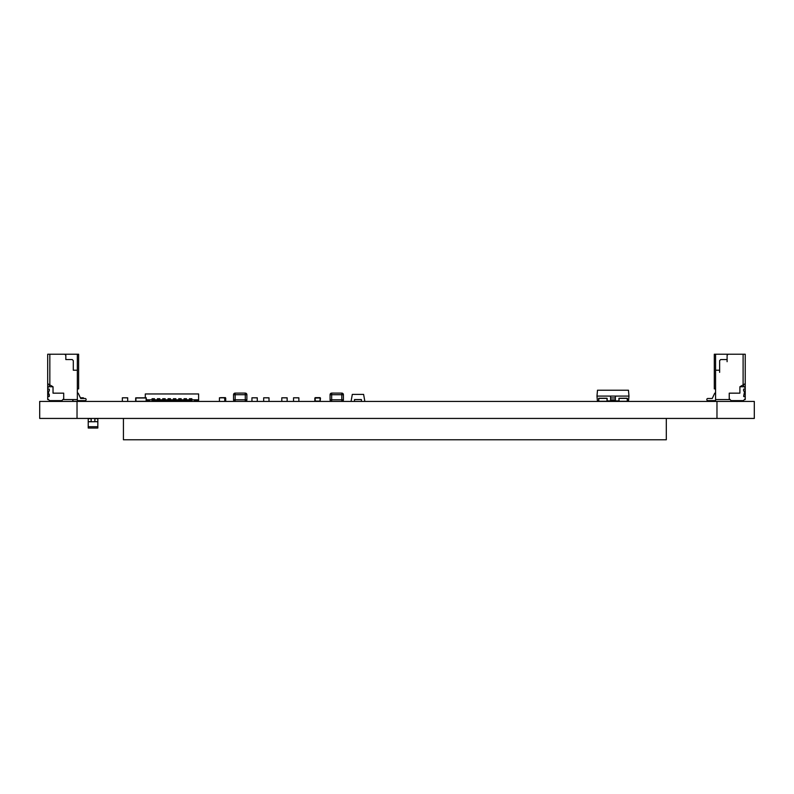<?xml version="1.0" encoding="UTF-8"?>
<svg xmlns="http://www.w3.org/2000/svg" width="794" height="794" viewBox="0 0 794 794"><rect width="100%" height="100%" fill="white"/><g stroke="black" fill="none" stroke-linecap="round" stroke-linejoin="round"><path stroke-width="1.19" d="M39.7 418.438L39.7 401.427L39.7 418.438L754.3 418.438L754.3 401.427L754.3 418.438L754.3 401.427L716.972 401.427L716.972 418.438M39.7 401.427L716.972 401.427M97.831 421.743L94.893 421.644L97.831 421.644L97.831 426.715L88.223 426.715L88.223 428.035L97.831 428.035L97.831 426.715L97.831 428.035M88.223 426.715L88.223 421.743L91.161 421.743L88.223 421.644L91.161 421.644L91.161 418.438M97.295 418.656L94.893 418.656L97.831 418.656L97.831 421.644L94.893 421.644L94.893 418.438M88.759 418.438L91.161 418.656L88.223 418.656L88.223 421.743M91.131 418.438L91.131 421.743L91.241 418.438M94.814 418.438L94.814 421.743L94.923 418.438M91.241 421.743L94.814 421.743M48.633 391.263L49.297 390.995L48.365 391.531L49.297 396.355L48.365 391.531L49.297 396.355L49.297 394.519L49.297 396.355L47.7 396.623L47.7 398.757L49.565 400.623L61.833 400.623L49.565 400.623L47.7 398.757L49.565 400.623L61.833 400.623L63.699 398.757L63.699 393.159L53.029 393.159L53.029 386.757L48.762 386.757L47.7 387.829L47.7 388.891L49.297 389.159L49.297 390.995L48.633 391.263M47.7 396.623L47.7 398.757L47.7 396.623L49.029 396.623L47.7 396.623L47.7 398.757L47.7 396.623L49.029 396.623L47.7 396.623L47.7 398.757M78.199 393.159L80.69 398.489L78.199 393.159L77.346 393.159L78.199 393.159L77.346 393.159L78.199 393.159L77.346 393.159L78.199 393.159L77.346 393.159L78.199 393.159L77.346 393.159L78.199 393.159L77.346 393.159L78.199 393.159L77.346 393.159L78.199 393.159L77.346 393.159L78.199 393.159L77.346 393.159L78.199 393.159L77.346 393.159L78.199 393.159L80.69 398.489L85.137 398.489A0.963 0.963 -26.6 0 1 86.099 399.451L86.099 399.66A0.963 0.963 -26.6 0 1 85.137 400.623L77.346 400.623L77.346 399.561L63.699 399.561L63.699 393.159L53.029 393.159L53.029 386.757L48.762 386.757L47.7 387.829L47.7 388.891L49.297 389.159L49.297 390.995L49.297 389.159L49.297 390.995L49.297 389.159L47.7 388.891L47.7 387.829L47.7 388.891M47.7 387.829L48.762 386.757L47.7 387.829L48.762 386.757L53.029 386.757L48.762 386.757L53.029 386.757L53.029 393.159L53.029 386.757L47.7 383.681L47.7 399.561L47.7 354.233L49.833 354.233L49.833 384.911L47.7 383.681L47.7 399.561L48.503 399.561L47.7 399.561L47.7 354.233L78.626 354.233L78.626 388.891L77.346 388.891M80.69 398.489L85.137 398.489A0.963 0.963 -26.6 0 1 85.841 398.796A0.963 0.963 -26.6 0 0 85.137 398.489A0.963 0.963 -26.6 0 1 86.099 399.451L86.099 399.66A0.963 0.963 -26.6 0 1 85.137 400.623L77.346 400.623L77.346 399.561L62.895 399.561L63.699 399.561L63.699 398.757L61.833 400.623L63.699 398.757L63.699 393.159L53.029 393.159L53.029 386.757L47.7 383.681L47.7 354.233L49.833 354.233L49.833 384.911L49.833 354.233L78.626 354.233L78.626 388.891L78.626 354.233L77.346 354.233L78.626 354.233L77.346 354.233L77.346 399.561L63.699 399.561L63.699 393.159L63.699 398.757M77.346 400.623L77.346 399.561L77.346 400.623L77.346 399.561L77.346 400.623L77.346 399.561L77.346 400.623L77.346 399.561L77.346 400.623L77.346 399.561L77.346 400.623L77.346 399.561L77.346 400.623L77.346 399.561L77.346 400.623L77.346 399.561L77.346 400.623L77.346 399.561L77.346 400.623L85.137 400.623A0.963 0.963 -26.6 0 0 86.099 399.66L86.099 399.451A0.963 0.963 -26.6 0 0 85.137 398.489A0.963 0.963 -26.6 0 1 85.722 398.697A0.963 0.963 -26.6 0 0 85.137 398.489A0.963 0.963 -26.6 0 1 85.841 398.796M49.297 354.233L75.748 354.233M48.503 399.561L47.7 399.561L47.7 354.233L64.761 354.233L65.833 355.295L65.833 359.563L72.234 359.563L73.296 360.625L72.234 359.563L73.296 360.625L73.296 370.222L77.346 370.222L73.296 370.222L73.296 360.625L72.234 359.563L65.833 359.563L65.833 355.295L64.761 354.233L77.346 354.233L77.346 370.222L76.016 370.222L77.346 370.222L77.346 399.561L77.346 370.222L73.296 370.222L73.296 360.625L72.234 359.563L65.833 359.563L65.833 355.295L64.761 354.233L77.346 354.233L77.346 370.222L73.296 370.222L73.296 360.625L72.234 359.563L65.833 359.563L65.833 355.295L64.761 354.233L77.346 354.233M49.297 384.604L49.297 386.757M716.913 370.222L719.632 370.222L715.583 370.222L719.632 370.222L719.632 360.625L720.704 359.563L727.106 359.563L727.106 355.295L728.167 354.233L714.302 354.233L714.302 388.891L715.583 388.891L715.583 354.233L715.583 370.222L719.632 370.222L715.583 370.222L716.913 370.222L715.583 370.222L715.583 399.561L729.239 399.561L729.239 393.159L739.899 393.159L739.899 386.757L745.238 383.681L745.238 354.233L714.302 354.233L714.302 388.891L715.583 388.891L715.583 354.233L715.583 399.561L729.239 399.561L729.239 393.159L729.239 398.757L731.105 400.623L729.239 398.757L729.239 393.159L739.899 393.159L739.899 386.757L744.167 386.757L745.238 387.829L745.238 388.891L743.631 389.159L743.631 390.995L744.564 391.531L743.631 396.355L744.564 391.531L743.631 396.355L745.238 396.623L745.238 398.757L743.373 400.623L731.105 400.623L743.373 400.623L745.238 398.757L745.238 399.561L744.435 399.561M719.632 370.222L719.632 360.625L719.632 372.356L719.632 360.625L719.632 370.222L719.632 360.625L720.704 359.563L727.106 359.563L727.106 355.295L728.167 354.233L714.302 354.233L714.302 388.891L715.583 388.891L715.583 393.159L714.729 393.159L712.248 398.489L707.801 398.489A0.963 0.963 172.2 0 0 706.839 399.451L706.839 399.66A0.963 0.963 172.2 0 0 707.801 400.623L715.583 400.623L715.583 393.159L714.729 393.159L712.248 398.489L707.801 398.489A0.963 0.963 172.2 0 0 706.839 399.451L706.839 399.66A0.963 0.963 172.2 0 0 707.801 400.623L715.583 400.623L715.583 393.159L714.729 393.159L712.248 398.489L707.801 398.489A0.963 0.963 172.2 0 0 706.839 399.451L706.839 399.66A0.963 0.963 172.2 0 0 707.801 400.623L715.583 400.623L715.583 397.953L715.583 399.561L715.583 397.953L715.583 399.561L715.583 397.953L715.583 399.561L715.583 397.953L715.583 399.561L715.583 397.953L715.583 399.561L715.583 397.953L715.583 399.561L730.033 399.561L729.239 399.561L729.239 393.159L739.899 393.159L739.899 386.757L744.167 386.757L745.238 387.829L745.238 396.623L743.899 396.623L745.238 396.623L745.238 398.757L743.373 400.623L731.105 400.623L729.239 398.757L729.239 393.159L729.239 399.561L730.033 399.561M745.238 383.681L745.238 387.829L744.167 386.757L745.238 387.829L745.238 383.681L745.238 387.829L744.167 386.757L739.899 386.757L744.167 386.757L739.899 386.757L745.238 383.681L745.238 354.233L743.105 354.233L743.105 384.911L745.238 383.681L745.238 354.233L715.583 354.233L715.583 393.159L714.729 393.159L712.248 398.489L707.801 398.489A0.963 0.963 172.2 0 0 706.839 399.451L706.839 399.66M717.181 354.233L743.631 354.233M743.631 386.757L743.631 384.604M138.355 401.427L135.903 401.307L135.903 398.002L146.146 398.002L146.146 401.307L135.903 401.307L135.903 398.002L137.819 397.794L135.685 397.873L135.685 401.427M146.354 401.427L146.275 397.794L137.819 397.844L146.146 398.002L146.146 401.307L143.684 401.427M138.662 397.844L139.684 397.844M142.583 397.844L143.357 397.844M139.813 397.844L140.915 397.844M141.124 397.844L142.146 397.844M139.486 397.844L138.871 397.844M141.947 397.844L141.332 397.844M224.752 397.794L219.422 397.794L224.752 397.794L219.422 397.794L219.422 401.427L219.422 397.873L224.752 397.794L224.752 401.427M127.695 397.844L127.695 401.427L127.695 397.794L122.355 397.794L127.695 397.844M122.355 397.794L127.695 397.794L122.355 397.794L122.355 401.427L122.355 397.794L127.695 397.873M80.383 397.844L83.35 397.794L83.43 398.489M80.76 401.427L83.221 401.307L83.221 400.623L83.221 401.307L72.979 401.307L72.979 399.561L72.979 401.307L75.43 401.427M83.43 401.427L83.43 400.623M72.76 399.561L72.76 401.427M244.919 393.109L245.277 393.109A1.598 1.598 -7.8 0 1 246.884 394.707L246.884 399.829A1.598 1.598 -7.8 0 1 245.286 401.427L245.277 394.707L235.153 394.707L235.153 399.829L246.884 399.829L246.884 394.707A1.598 1.598 -7.8 0 0 245.277 393.109L244.036 393.109M235.143 401.427A1.598 1.598 -7.8 0 1 233.545 399.829L233.545 394.707A1.598 1.598 -7.8 0 1 235.153 393.109L244.254 393.08M233.545 394.707A1.598 1.598 -7.8 0 1 235.153 393.109L235.153 394.707L233.545 394.707L233.545 399.829L233.545 394.707L233.545 399.829L235.153 399.829L235.153 401.427M244.949 393.08L235.153 393.109M243.024 393.08L242.507 393.109M244.453 393.08L243.569 393.08M244.036 393.08L242.18 393.08M225.704 401L225.704 398.122L225.704 401M220.305 397.794L225.436 397.635L220.633 397.635L225.436 397.635L225.436 401.427L225.536 398.062L224.752 397.953M225.536 398.062L220.682 397.635M225.436 397.953L225.536 401M605.088 398.201L598.616 398.38L598.785 401.427L598.785 398.221L606.993 398.221L598.785 398.221L606.993 398.221L606.993 401.427L606.993 398.38L598.785 398.38L598.785 401.268L607.152 401.268L607.152 398.38L605.088 398.221M617.563 400.891L615.38 401.307L617.563 400.891M609.782 401.427L607.321 400.891L610.576 401.307M617.782 401.427L617.782 400.891M269.007 397.794L263.677 397.794L263.677 401.427L263.677 397.794L269.007 397.794L263.677 397.794L269.007 397.873L269.007 401.427M257.276 397.794L251.946 397.794L251.946 401.427L251.946 397.794L257.276 397.794L251.946 397.794L257.276 397.873L257.276 401.427M356.188 394.39L360.675 394.39M355.156 394.39L357.35 394.39M359.692 394.39L360.238 394.39M360.129 394.39L357.072 394.39M359.424 394.39L360.565 394.39M356.298 394.39L356.893 394.39M351.067 401.427L352.308 394.39L363.612 394.39L364.853 401.427M354.501 401.427L354.501 399.561L361.429 399.561L354.501 399.6L354.501 401.427M352.308 394.39L363.612 394.39M361.429 401.427L361.429 399.6M597.495 390.221L596.979 396.087L628.977 396.087L628.461 390.221L597.495 390.221M598.616 400.891L597.396 400.891L596.979 396.087M627.419 400.891L628.56 400.891L628.977 396.087M607.152 400.891L610.576 400.891M615.38 400.891L618.883 400.891M615.38 397.963L610.576 397.963L610.576 396.087L615.38 396.087L615.38 400.355L610.576 400.355L610.576 401.427M610.576 397.963L610.576 399.888L615.38 399.888M615.38 400.355L610.576 400.355L615.38 400.355L615.38 401.427M625.354 398.201L618.883 398.38L619.042 401.427L619.042 398.221L627.26 398.221L619.042 398.221L627.26 398.221L627.26 401.427L627.26 398.38L619.042 398.38L619.042 401.268L627.419 401.268L627.419 398.38L625.354 398.221M298.872 397.794L293.542 397.794L293.542 401.427L293.542 397.794L298.872 397.794L293.542 397.794L298.872 397.873L298.872 401.427M287.14 397.794L281.81 397.794L281.81 401.427L281.81 397.794L287.14 397.794L281.81 397.794L287.14 397.873L287.14 401.427M314.99 401L314.99 398.122L314.99 401M314.831 398.122L314.831 401L315.258 397.635L320.061 397.635L314.831 398.062L314.831 401L315.149 398.062L315.258 401.109L320.061 401.109L320.061 397.953L315.149 398.062M320.161 401L320.488 398.062L320.061 401.109M343.405 394.707L343.405 399.829L341.807 399.829L341.807 401.427A1.598 1.598 153.4 0 0 343.405 399.829L343.405 394.707A1.598 1.598 153.4 0 0 341.807 393.109L341.807 394.707L331.674 394.707L331.674 399.829L341.807 399.829L341.807 394.707L343.405 394.707A1.598 1.598 153.4 0 0 341.807 393.109L331.674 393.109A1.598 1.598 153.4 0 0 330.076 394.707L330.076 399.829A1.598 1.598 153.4 0 0 331.664 401.427M330.076 394.707L331.674 394.707L331.674 393.109L341.807 393.109L331.674 393.109A1.598 1.598 153.4 0 0 330.076 394.707L330.076 399.829L330.076 394.707L330.076 399.829L331.674 399.829L331.674 401.427M334.006 393.08L332.914 393.08M332.001 393.08L333.232 393.109M194.351 400.355L194.351 399.829L194.351 400.355L194.351 399.829L194.351 400.355L194.351 399.829L194.351 400.355L194.351 399.829L194.351 400.355L198.619 400.355L198.619 393.963L145.292 393.963L145.292 397.794M146.354 400.355L149.56 400.355L149.56 399.829M187.424 399.829L187.424 400.355L191.85 400.355L191.85 398.737L189.389 398.737L189.389 400.355L189.389 399.829L198.619 399.829M157.401 398.737L159.852 398.737L157.401 398.737L157.401 399.829L184.059 399.829L184.059 400.355L186.511 400.355L186.511 398.737L184.059 398.737L184.059 400.355L152.061 400.355L152.061 398.737L152.061 400.355L152.061 399.829L157.401 399.829L157.401 400.355L157.401 398.737L159.852 398.737L159.852 400.355M178.729 398.737L178.729 400.355L178.729 398.737L181.181 398.737L178.729 398.737L181.181 398.737L181.181 400.355M173.39 398.737L173.39 400.355L173.39 398.737L175.851 398.737L173.39 398.737L175.851 398.737L175.851 400.355M168.06 398.737L168.06 400.355L168.06 398.737L170.512 398.737L168.06 398.737L170.512 398.737L170.512 400.355M162.73 398.737L162.73 400.355L162.73 398.737L165.182 398.737L162.73 398.737L165.182 398.737L165.182 400.355M154.512 399.829L154.512 398.737L152.061 398.737L154.512 398.737L154.512 400.355M186.511 399.829L184.059 399.829L184.059 398.737L186.511 398.737L186.511 399.829L189.389 399.829L189.389 400.355M187.424 400.355L186.511 400.355M189.389 399.829L189.389 398.737L190.62 398.737M146.354 399.829L152.061 399.829L152.061 400.355M170.512 398.737L170.512 399.829M175.851 398.737L175.851 399.829M181.181 398.737L181.181 399.829M184.059 398.737L186.511 398.737M189.389 398.737L191.85 398.737L191.85 399.829M159.852 398.737L159.852 399.829M165.182 398.737L165.182 399.829M123.427 418.438L123.427 439.767L666.305 439.767L666.305 418.438M49.297 389.159L49.297 390.995M49.297 394.519L49.297 396.355M85.137 398.489A0.963 0.963 -26.6 0 1 86.099 399.451A0.963 0.963 -26.6 0 0 85.137 398.489A0.963 0.963 -26.6 0 1 85.722 398.697A0.963 0.963 -26.6 0 0 85.137 398.489A0.963 0.963 -26.6 0 1 86.099 399.451A0.963 0.963 -26.6 0 0 85.137 398.489A0.963 0.963 -26.6 0 1 86.099 399.451A0.963 0.963 -26.6 0 0 85.137 398.489A0.963 0.963 -26.6 0 1 86.099 399.451A0.963 0.963 -26.6 0 0 85.137 398.489A0.963 0.963 -26.6 0 1 86.099 399.451A0.963 0.963 -26.6 0 0 85.137 398.489M47.7 383.681L47.7 354.233L64.761 354.233L49.833 354.233L49.833 384.911L53.029 386.757M62.895 399.561L63.699 399.561L63.699 393.159M65.833 355.295L64.761 354.233L65.833 355.295M49.833 354.233L49.833 384.911L49.833 354.233M65.833 359.563L69.028 359.563M73.296 370.222L76.016 370.222M744.306 391.263L743.631 390.995L744.306 391.263M745.238 387.829L745.238 388.891L743.631 389.159L743.631 390.995L743.631 389.159L745.238 388.891L745.238 398.757M745.238 396.623L743.899 396.623L745.238 396.623L745.238 388.891M715.583 393.159L714.729 393.159L712.248 398.489L707.801 398.489A0.963 0.963 172.2 0 0 706.839 399.451A0.963 0.963 172.2 0 1 707.801 398.489A0.963 0.963 172.2 0 0 706.839 399.451A0.963 0.963 172.2 0 1 707.801 398.489A0.963 0.963 172.2 0 0 706.839 399.451A0.963 0.963 172.2 0 1 707.801 398.489A0.963 0.963 172.2 0 0 706.839 399.451A0.963 0.963 172.2 0 1 707.801 398.489A0.963 0.963 172.2 0 0 706.839 399.451A0.963 0.963 172.2 0 1 707.801 398.489A0.963 0.963 172.2 0 0 706.839 399.451A0.963 0.963 172.2 0 1 707.801 398.489A0.963 0.963 172.2 0 0 706.839 399.451A0.963 0.963 172.2 0 1 707.801 398.489A0.963 0.963 172.2 0 0 706.839 399.451A0.963 0.963 172.2 0 1 707.801 398.489L712.248 398.489L707.801 398.489L712.248 398.489L707.801 398.489L712.248 398.489L707.801 398.489L712.248 398.489L707.801 398.489L712.248 398.489L707.801 398.489L712.248 398.489L707.801 398.489L712.248 398.489L707.801 398.489L712.248 398.489L714.729 393.159L712.248 398.489L714.729 393.159L712.248 398.489L714.729 393.159L712.248 398.489L714.729 393.159L712.248 398.489L714.729 393.159L712.248 398.489L714.729 393.159L712.248 398.489L714.729 393.159L712.248 398.489L714.729 393.159L715.583 393.159M723.9 359.563L727.106 359.563L720.704 359.563L719.632 360.625L720.704 359.563L719.632 360.625L720.704 359.563L727.106 359.563L727.106 355.295L728.167 354.233L714.302 354.233L714.302 388.891L714.302 354.233L715.583 354.233L715.583 397.953M727.106 359.563L727.106 355.295L727.106 361.697L727.106 355.295L728.167 354.233L745.238 354.233L728.167 354.233L743.105 354.233L743.105 384.911L739.899 386.757M727.106 355.295L728.167 354.233L727.106 355.295M743.105 354.233L743.105 384.911M729.765 354.233L738.301 354.233L729.765 354.233M77.028 401.427L77.028 418.438M245.277 394.707L245.277 393.109L245.277 394.707L246.884 394.707M224.752 401.109L225.436 401.109M610.576 396.087L615.38 396.087M315.258 397.953L320.002 397.635L315.307 397.794M331.674 393.109L341.807 393.109L341.807 394.707M341.807 401.427L341.807 399.829M195.582 399.829L195.582 400.355M148.329 399.829L148.329 400.355M184.059 399.829L184.059 400.355M178.729 399.829L178.729 400.355M173.39 399.829L173.39 400.355M168.06 399.829L168.06 400.355M162.73 399.829L162.73 400.355M157.401 399.829L157.401 400.355"/></g></svg>
